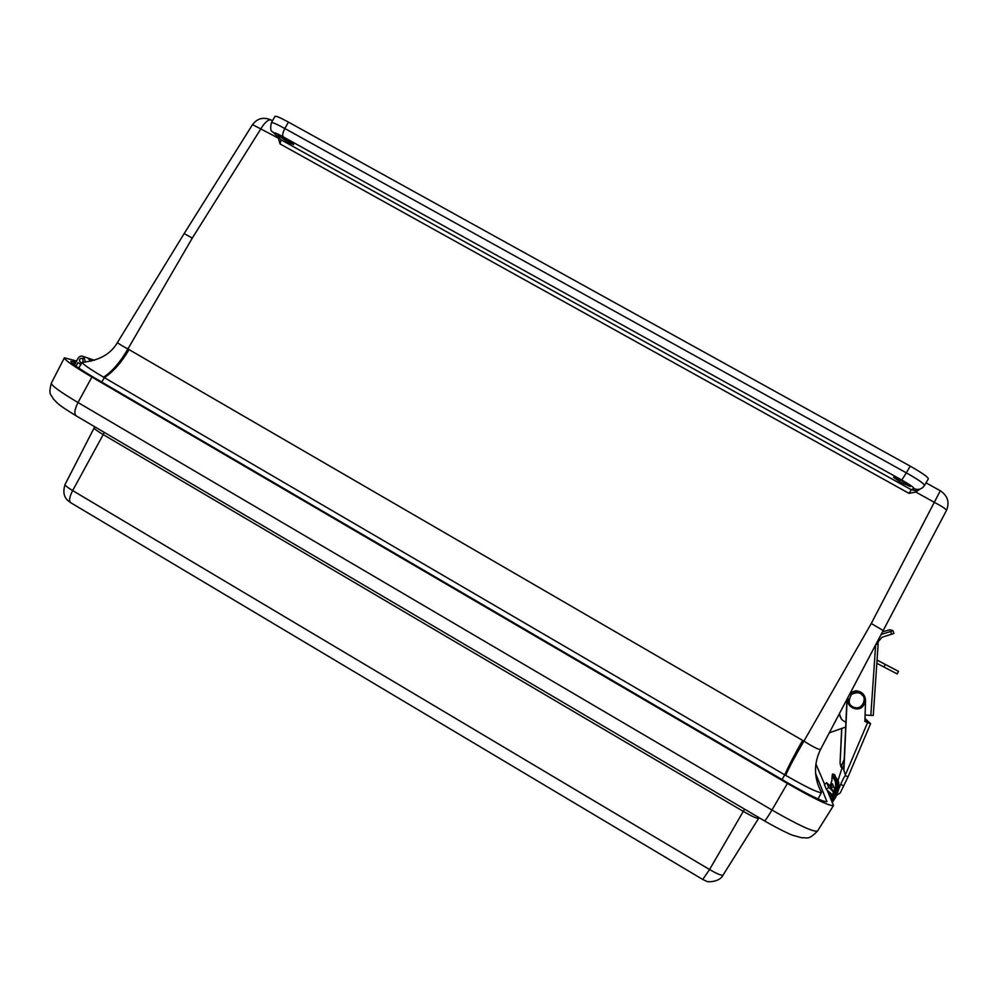 <?xml version="1.0" encoding="UTF-8"?>
<svg xmlns="http://www.w3.org/2000/svg" width="998" height="998" viewBox="0 0 998 998"><rect width="100%" height="100%" fill="white"/><g stroke="black" fill="none" stroke-linecap="round" stroke-linejoin="round"><path stroke-width="1.5" d="M274.812 133.819L272.604 131.836C270.57 131.187 270.159 128.156 271.381 122.717L274.949 116.367C275.847 115.768 280.338 117.677 288.447 122.105L910.226 466.153C921.94 472.803 927.99 477.019 928.352 478.815L924.522 485.452C924.136 483.706 918.085 479.502 906.359 472.865L901.755 480.026L283.183 136.826C276.022 132.971 273.227 131.961 274.812 133.819L280.974 139.782L911.336 489.744L913.819 488.434C913.894 487.448 909.877 484.654 901.755 480.026M288.073 142.265L277.868 135.266C277.968 134.106 294.51 144.011 293.587 144.673L288.073 142.265M900.994 482.471L893.559 477.356C893.684 476.083 911.249 485.714 910.251 486.5L900.994 482.471M920.119 489.032L915.802 492.039L909.003 493.349L280.101 143.962L277.993 137.05M915.802 492.039L934.777 502.568C942.374 506.547 946.254 509.192 946.441 510.489L820.581 749.361C819.171 749.972 813.607 747.228 803.914 741.14C795.818 754.887 789.717 766.289 785.613 775.334C806.808 787.447 818.747 793.173 821.429 792.499L821.466 792.212C817.499 785.164 815.503 777.642 815.478 769.658M271.518 120.271L270.87 119.91C263.41 116.766 257.297 118.338 252.544 124.625L278.093 137.998M802.604 740.379C794.707 754.239 788.757 765.716 784.752 774.835L104.353 377.643C113.136 371.942 121.369 362.598 129.079 349.624L803.914 741.14L871.266 623.513L883.38 630.624M272.454 120.795L270.87 119.91C268.088 119.535 264.807 122.417 261.039 128.542L192.277 238.085L184.168 233.569L117.602 342.264C117.39 342.988 120.833 345.221 127.906 348.951C120.371 362.024 112.275 371.431 103.592 377.194L104.353 377.643L101.759 382.084M782.058 779.563L784.752 774.835L785.613 775.334M83.607 362.237L82.298 362.311C82.298 363.821 89.383 368.773 103.592 377.194M74.501 365.081L77.944 358.444C79.416 356.186 81.337 355.575 83.707 356.61L85.441 362.099M92.889 359.767L94.336 360.278L92.889 359.767M91.018 361.189L87.649 357.958L91.018 361.189M80.813 364.694L77.931 362.561L76.035 366.204M82.722 358.307C79.416 358.307 78.667 359.717 80.489 362.524L82.036 362.748L80.489 362.524C78.68 359.679 79.428 358.282 82.759 358.319L82.722 358.307M83.133 362.162L82.759 358.319L83.133 362.162M815.615 773.45L826.893 801.556C823.849 802.33 810.601 795.992 787.173 782.544L94.623 377.918C78.842 368.586 70.933 363.047 70.895 361.313L75.96 362.274M827.13 790.179L833.517 805.523C829.999 806.434 814.618 799.074 787.397 783.455L91.891 377.044C73.578 366.229 64.408 359.804 64.383 357.808L76.597 361.039M815.89 764.031L824.685 784.49M877.055 660.065L898.499 671.367L877.055 660.165M876.843 663.308L897.152 673.9L898.499 671.367M877.055 660.09L893.634 668.822L877.055 660.14M829.35 732.782L845.68 727.055M875.62 645.294L870.83 715.416L873.275 715.454L878.128 644.371L876.244 644.109L877.828 644.221L878.327 641.577L877.616 641.527M881.371 634.416L893.01 630.711L893.921 633.468L882.02 637.26L878.327 641.577M873.275 715.454L878.128 644.371L876.157 644.284M870.83 715.416L865.091 714.942M839.518 713.545C839.805 717.737 841.938 720.618 845.905 722.19M841.302 718.834L839.368 713.832M882.756 631.796L889.929 629.726L892.998 630.699L893.921 633.468M850.433 692.924L856.359 690.89C862.06 691.577 865.116 694.758 865.54 700.421L864.892 721.454L870.58 723.737L864.992 718.448M836.848 795.157L840.241 792.948L848.063 776.818L870.58 723.712L848.063 776.818L845.618 775.833L843.722 769.77L846.94 699.523M841.9 768.41L837.908 780.785M864.954 719.421L867.761 722.452L864.892 721.305M838.869 788.645L840.653 784.428C843.235 778.515 844.869 775.596 845.543 775.695L845.618 775.833M832.295 794.77L826.444 789.468L828.677 787.297L833.854 792.025M826.444 789.468L824.423 784.752L826.606 782.632L830.91 786.886L834.016 787.247M841.015 767.075L840.067 763.295L841.651 728.54M847.152 699.111L843.909 770.094M826.606 782.632L828.677 787.297M841.838 728.465L840.067 763.295M843.959 764.705L842.225 768.797L840.229 763.595M862.347 693.186L856.159 690.703L850.733 692.363M830.972 799.086L833.38 795.244L832.806 793.996L830.548 796.678L828.328 791.389M838.382 781.484L838.794 789.106L837.971 789.056L837.322 780.748L834.016 774.174L832.906 774.386C832.394 773.076 832.045 775.184 831.87 780.723L829.949 786.025L831.87 780.735L832.257 775.384L835.476 781.958L835.8 789.006L833.38 795.244L834.178 795.83L836.723 789.293L835.8 789.006M832.806 793.996L834.665 788.62L832.357 783.717M832.357 783.704L830.723 786.748M831.234 794.171L831.808 795.456M835.476 781.958L836.174 780.972L836.723 789.293L837.971 789.056L835.189 796.466L832.02 801.531M832.906 774.386L832.257 775.384M835.002 775.047L832.931 774.423L836.174 780.972L838.37 781.459M834.016 774.174L837.933 780.848C838.757 781.247 839.044 784.004 838.794 789.119L835.9 796.841L832.407 802.417L835.9 796.841L835.189 796.466M871.266 623.513L940.303 490.767M910.226 466.153L906.359 472.865L284.842 128.517C282.771 132.522 282.222 135.291 283.183 136.826M288.447 122.105L284.842 128.517C276.733 124.089 272.242 122.155 271.381 122.717M192.277 238.085L127.906 348.951L129.079 349.624M919.857 489.12L915.702 490.704L911.336 489.744L909.003 493.349M924.522 485.452L922.614 487.673C919.844 489.706 916.913 489.956 913.819 488.434M274.375 133.557L280.974 139.782L280.101 143.962M826.419 801.781L826.868 801.057M73.428 364.245L74.675 361.85M75.836 415.642C59.443 405.55 59.269 404.627 56.786 402.531L53.168 398.751C51.634 394.572 47.954 395.819 51.347 383.132C51.21 385.403 60.105 391.877 78.019 402.531L91.891 377.044M764.505 820.88C777.292 828.352 790.216 834.515 792.537 835.226L801.843 837.809C806.821 837.035 807.769 841.089 817.537 831.022C813.819 832.344 798.625 825.346 771.965 810.027C767.562 817.474 765.017 821.055 764.343 820.78L76.559 416.066C73.877 414.382 74.363 409.866 78.019 402.531L771.965 810.027L787.397 783.455M104.229 432.359L103.206 434.592C97.13 430.974 94.124 428.728 94.174 427.855L94.635 426.707M94.174 427.855L65.07 484.442C64.932 485.39 67.452 487.436 72.654 490.592L103.206 434.592L743.273 811.386L709.566 869.545L72.654 490.592C69.249 497.341 68.712 501.445 71.045 502.905L702.754 879.488L709.566 869.545C717.213 873.961 721.716 875.795 723.063 875.084L758.667 818.298C757.307 818.809 752.18 816.501 743.273 811.386L744.608 809.166M885.288 664.481L883.941 667.038M890.715 631.547L891.626 634.304M867.574 722.589L845.418 774.797M843.36 785.613L840.653 784.428M832.482 791.165L830.336 786.412M840.952 766.951L844.208 759.278M849.76 694.196L856.459 691.315L862.659 693.959M849.872 705.885L847.801 697.889L847.739 701.706M849.647 694.408L856.496 691.352C868.435 691.19 867.412 710.588 855.56 708.83C849.622 707.382 847.065 703.677 847.901 697.714M862.409 695.381C866.588 697.565 863.033 709.803 854.812 707.582C848.649 705.811 847.564 701.394 851.581 694.309C856.783 691.988 860.388 692.338 862.409 695.381M831.446 800.196L834.178 795.83M946.441 510.489C949.759 502.406 947.763 495.856 940.453 490.841L926.032 482.845M184.168 233.569L252.544 124.625M821.454 792.462C813.857 778.091 813.557 763.744 820.568 749.386M117.602 342.264C110.953 353.978 99.189 360.652 82.323 362.286M821.429 792.499L818.073 798.986M82.298 362.311L78.717 368.062M94.373 360.278L83.707 356.61M51.347 383.132L64.371 357.833M817.537 831.022L833.517 805.523M65.07 484.442C62.899 491.315 63.722 496.58 67.552 500.235L70.421 502.53M723.063 875.084C719.458 882.631 706.447 882.282 706.097 881.034L702.891 879.562M833.068 791.639L830.91 786.886M855.56 708.83C867.399 710.601 868.447 691.215 856.496 691.352L849.772 694.184M838.794 789.119L835.9 796.841"/></g></svg>
